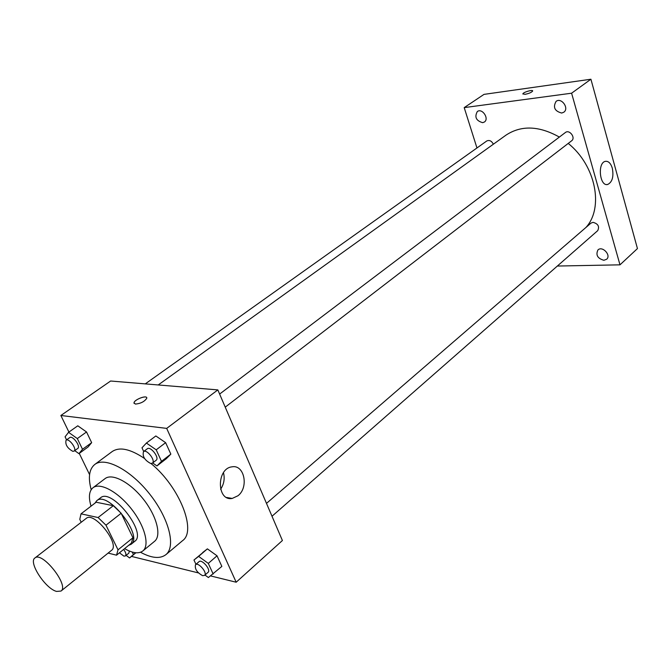 <?xml version="1.0" encoding="UTF-8"?>
<svg xmlns="http://www.w3.org/2000/svg" width="671" height="671" viewBox="0 0 671 671"><rect width="100%" height="100%" fill="white"/><g stroke="black" fill="none" stroke-linecap="round" stroke-linejoin="round"><path stroke-width="1.01" d="M56.574 591.419C45.402 588.727 28.098 562.105 34.926 557.987C42.147 550.966 69.524 585.674 61.011 591.059L56.574 591.419M34.926 557.987L86.24 518.381C94.057 510.95 120.528 544.508 111.478 550.379L61.011 591.059M81.023 513.835L96.171 502.227L113.315 505.699L121.166 513.256L132.959 537.756L118.021 549.843L105.984 525.192L98.083 517.534L81.023 513.835L79.79 519.362L81.225 522.256M108.123 553.089L116.528 555.185L118.021 549.843M132.959 537.756L131.373 543.124L116.528 555.185M128.606 545.38L131.139 544.256C143.77 536.012 107.737 490.325 96.775 500.692L95.005 503.124M96.775 500.692L100.524 497.823C111.537 487.423 147.477 532.992 134.804 541.279L131.139 544.256M121.166 513.256L105.984 525.192M113.315 505.699L98.083 517.534M124.596 548.635C132.632 553.24 138.712 554.02 142.839 550.966C149.943 545.431 144.785 525.77 131.306 508.786C117.937 491.734 100.021 482.13 92.975 487.75C89.033 491.071 88.387 497.211 91.038 506.16M142.839 550.966L154.556 541.321C161.753 535.693 156.779 516.083 143.409 499.241C130.149 482.323 112.233 472.912 105.095 478.599L92.975 487.75M140.541 552.267C151.629 558.247 160.075 559.044 165.896 554.657C176.096 546.588 169.05 518.49 149.792 494.208C130.669 469.826 104.986 456.431 94.762 464.466C89.142 469.104 87.951 477.509 91.181 489.679M94.762 464.466L112.258 451.508C119.597 446.626 130.359 448.958 144.533 458.494M151.034 463.535C179.467 486.71 196.913 530.929 182.571 540.658L165.896 554.657M74.724 450.635L78.918 453.646L88.01 447.037L91.659 442.659L86.534 431.973L77.786 425.8L68.559 432.325L65.079 436.813L66.563 439.866M152.661 462.948L156.947 465.942L166.249 458.746L170.845 454.124L165.628 442.659L155.84 435.957L146.404 443.053L141.984 447.8L143.695 451.491M210.61 575.919L236.175 582.218L166.685 428.392L60.868 415.492L68.92 432.074M79.27 453.386L89.578 474.623M131.474 556.402L198.406 572.908M204.965 575.03L208.387 577.538L221.849 566.399L217.027 555.798L207.389 548.861L193.961 560.017L195.957 564.311M236.175 582.218L282.407 540.516L217.84 389.901L110.631 381.011L60.868 415.492M217.84 389.901L166.685 428.392M238.012 495.735L232.208 498.444C216.624 501.447 216.398 468.358 232.007 466.84C244.303 464.282 249.016 487.347 238.012 495.735M135.425 404.085L134.007 402.793C134.435 399.329 147.754 394.607 146.748 398.28C144.508 401.61 140.742 403.548 135.425 404.085M134.066 403.397L134.007 402.793C134.326 399.74 145.901 395.085 146.697 397.685M223.477 472.686C224.953 478.599 223.997 484.127 220.6 489.268M158.213 384.953L505.993 135.139C521.258 125.091 539.048 125.729 559.362 137.069M568.22 143.426C595.806 165.494 604.009 207.884 585.926 227.477M272.007 516.251L597.71 230.648C599.681 226.521 598.121 223.745 593.021 222.336L590.983 223.107L266.488 503.384M145.272 383.879L486.802 140.96C489.419 139.82 491.608 140.902 493.37 144.206M219.627 394.062L565.368 132.531C569.436 129.126 575.978 137.79 571.617 140.809L225.238 407.146M557.349 266.043L619.979 264.835L571.6 93.202L464.206 107.62L476.955 147.964M482.65 122.676L484.336 122.038C489.545 118.826 482.239 107.813 477.349 111.512C474.33 117.014 476.1 120.73 482.65 122.676M603.9 260.289L606.651 259.249C611.466 255.282 602.365 245.544 597.953 249.931C595.571 255.014 597.551 258.461 603.9 260.289M561.694 113.047L563.799 112.216C569.503 108.442 561.451 97.094 556.091 101.363C552.778 107.259 554.64 111.16 561.694 113.047M619.979 264.835L637.45 248.572L590.916 79.228L484.009 94.376L464.206 107.62M590.916 79.228L571.6 93.202M525.066 94.326L522.877 93.89C522.969 92.271 533.185 89.268 532.648 91.03C531.575 92.413 529.05 93.512 525.066 94.326M612.313 168.195C613.856 176.649 612.329 182.076 607.733 184.458C599.681 186.882 597.207 162.65 605.393 161.342C608.454 160.973 610.761 163.263 612.313 168.195M522.885 94.041L522.877 93.898C522.969 92.271 533.185 89.268 532.648 91.03M213.177 574.04L208.295 563.405L198.633 556.385L193.961 560.017M195.513 564.697L199.027 561.661C201.845 558.758 211.323 569.931 208.06 572.321L204.563 575.383L202.617 575.668C196.93 572.48 194.565 568.823 195.513 564.697C198.314 561.803 207.809 573 204.563 575.383M221.849 566.399L217.027 555.798L207.389 548.861L198.633 556.385M207.389 548.861L202.676 552.535M217.027 555.798L208.295 563.405M156.947 465.942L161.493 461.346L156.209 449.83L146.404 443.053M143.493 451.642L147.293 448.773C150.547 445.854 159.815 457.907 156.133 460.281L152.367 463.175L150.723 463.502C144.668 460.256 142.252 456.305 143.493 451.642C146.739 448.731 156.041 460.818 152.367 463.175M166.249 458.746L170.845 454.124L161.493 461.346M170.845 454.124L165.628 442.659L156.209 449.83M165.628 442.659L155.84 435.957M126.131 555.362L129.578 557.953L133.437 554.548L132.229 552.057M129.302 551.017L128.866 553.13L125.427 555.932L123.909 556.133L119.438 552.82M135.903 552.761L129.578 557.953M135.643 552.745L133.437 554.548M123.649 549.398C125.846 552.485 126.442 554.665 125.427 555.932M78.918 453.646L82.508 449.285L77.324 438.566L68.559 432.325M66.06 440.218L69.767 437.584C72.627 435.135 81.015 446.517 77.769 448.438L74.087 451.097L72.82 451.331C67.326 448.211 65.07 444.512 66.06 440.218C68.912 437.777 77.316 449.184 74.087 451.097M88.01 447.037L91.659 442.659L82.508 449.285M91.659 442.659L86.534 431.973L77.324 438.566M86.534 431.973L77.786 425.8M226.613 497.463L232.208 498.444M606.668 184.533L607.733 184.458"/></g></svg>
